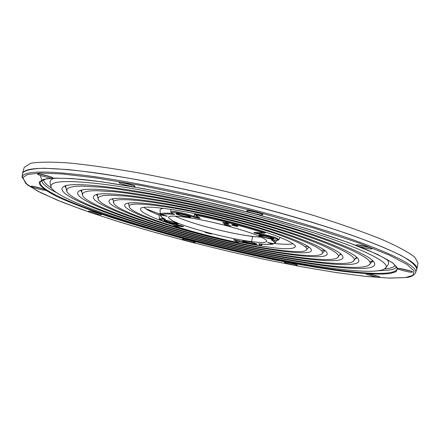 <?xml version="1.0" encoding="UTF-8"?>
<svg xmlns="http://www.w3.org/2000/svg" width="440" height="440" viewBox="0 0 440 440"><rect width="100%" height="100%" fill="white"/><g stroke="black" fill="none" stroke-linecap="round" stroke-linejoin="round"><path stroke-width="0.66" d="M308.506 247.506L309.155 247.264M235.263 221.045C277.651 232.106 309.837 244.453 311.267 249.585C315.381 257.747 257.015 249.37 202.433 234.96C156.547 223.13 119.02 208.665 125.241 204.232C129.245 199.249 182.633 207.075 235.263 221.045M234.344 221.43C280.231 233.382 312.164 246.565 306.191 250.212C301.076 255.03 250.239 247.044 203.154 234.657C164.302 224.604 131.252 212.526 129.376 207.108C124.306 199.645 178.459 206.575 234.344 221.43M324.143 251.273L325.166 250.817M238.398 219.714C288.03 232.678 325.358 247.06 326.992 253.006C331.661 262.581 263.34 252.687 200.024 235.983C146.696 222.244 102.471 205.288 109.72 200.041C114.279 194.222 176.638 203.313 238.398 219.714M237.463 220.11C291.659 234.24 328.861 249.7 321.833 253.935C315.656 259.622 255.822 250.168 200.734 235.681C155.188 223.905 116.056 209.66 113.779 203.22C107.701 194.458 171.298 202.516 237.463 220.11M339.823 255.002L341.149 254.32M241.599 218.356C298.518 233.239 340.934 249.645 342.76 256.399C347.952 267.399 269.61 255.954 197.665 236.984C136.956 221.353 85.894 201.889 94.182 195.8C99.27 189.151 170.605 199.485 241.599 218.356M240.642 218.763C303.232 235.098 345.604 252.813 337.519 257.637C330.226 264.187 261.377 253.242 198.358 236.687C146.163 223.201 100.859 206.773 98.159 199.287L98.302 197.566L100.282 196.29L104.126 195.481L109.824 195.179L126.561 196.136L137.395 197.412L163.207 201.487L193.056 207.394L240.642 218.763M355.553 258.704L357.137 257.78M244.871 216.97C309.127 233.783 356.565 252.214 358.584 259.76C364.249 272.206 275.814 259.171 195.344 237.963C127.32 220.462 69.294 198.468 78.612 191.51C84.2 184.024 164.549 195.602 244.871 216.97M243.898 217.382C314.952 235.945 362.395 255.915 353.249 261.311C344.79 268.736 266.893 256.284 196.031 237.677C137.22 222.492 85.663 203.869 82.505 195.311L82.665 193.375L84.882 191.928L89.194 191.01L95.601 190.657L114.477 191.719L126.726 193.155L155.964 197.764L189.849 204.463L225.907 212.795L243.898 217.382M371.338 262.367L373.148 261.206M248.221 215.551C319.858 234.311 372.251 254.755 374.457 263.093C380.562 277.002 281.958 262.345 193.072 238.931C117.794 219.571 52.668 195.019 63.008 187.171C69.069 178.855 158.461 191.648 248.221 215.551M247.22 215.974C326.827 236.786 379.242 258.995 369.034 264.957C359.348 273.262 272.382 259.276 193.743 238.645C128.364 221.777 70.455 200.943 66.825 191.285L66.99 189.134L69.443 187.517L74.217 186.489L81.329 186.087L102.333 187.253L116.001 188.843L148.693 193.985L186.643 201.487L206.734 205.97L247.22 215.974M22.869 177.469L27.61 174.504L40.051 173.09L62.222 173.954L95.645 177.87L140.707 185.444L195.828 196.911L256.872 211.865L313.885 228.063L358.534 242.853L389.361 255.156L407.215 264.578L414.194 271.189L412.847 275.341L405.642 277.508L388.8 278.08L364.815 276.298L335.126 272.399L301.191 266.656L264.391 259.347L226.083 250.778L187.556 241.247L150.095 231.066L115.005 220.578L83.628 210.144L57.338 200.162L37.554 191.07L25.647 183.343L22.869 177.469L22.198 176.44L22 177.122M405.966 277.524L405.95 277.53C410.514 277.216 413.683 275.682 415.481 272.927L415.481 272.927C421.382 263.995 355.548 236.676 257.307 210.892C199.556 195.646 137.638 182.727 93.528 176.501C48.994 170.572 25.218 170.555 22.198 176.44L22.578 173.673M43.621 179.476C43.379 181.671 46.013 184.52 51.519 188.029M384.225 269.033L387.976 268.571C392.013 267.927 394.416 266.761 395.186 265.067M369.595 261.795L371.608 261.393M259.606 232.837L259.853 234.454C268.175 235.719 280.341 239.608 277.723 240.152L271.315 239.899C274.423 241.714 275.264 243.001 273.834 243.755L275.413 242.814L276.788 240.284M321.239 250.503L324.335 250.151M304.937 246.62L307.962 246.411M386.722 259.132L388.559 261.833L388.399 263.978C388.124 264.836 386.947 266.371 384.879 268.582C373.901 277.772 277.832 262.229 191.494 239.597C119.597 221.051 55.242 198 51.101 187.215C49.027 180.752 67.067 179.839 105.221 184.476C143.083 189.431 198.698 200.855 250.624 214.533C338.85 237.628 396.154 262.064 384.879 268.582M235.29 239.828L238.645 242.132L239.426 240.735M274.753 243.507C283.938 244.475 289.999 244.541 292.941 243.694L293.079 243.656M173.586 224.884C149.649 217.047 138.699 211.547 140.739 208.384C144.161 204.226 188.601 210.782 232.194 222.343C270.314 232.705 291.44 240.636 295.581 246.131C294.492 250.646 275.567 249.227 238.81 241.868M415.481 272.927L416.559 269.588C422.532 260.458 356.67 232.892 258.291 207.037C200.47 191.752 138.446 178.849 94.259 172.7C49.648 166.859 25.823 166.947 22.776 172.97M22.429 174.554L22.616 172.931C25.146 170.187 32.258 168.63 43.95 168.245L67.738 169.532C87.703 171.655 111.161 175.093 138.1 179.85C166.529 185.301 196.152 191.697 226.969 199.04C274.065 210.81 315.392 222.761 350.95 234.9C372.152 242.561 388.977 249.475 401.429 255.657C411.164 261.272 416.295 265.826 416.823 269.308L418 263.115L414.766 257.163C408.386 252.164 397.37 246.23 381.728 239.36C363.5 232.056 341.512 224.306 315.755 216.117C288.316 207.862 259.276 199.881 228.635 192.181C197.868 184.861 168.295 178.503 139.904 173.102C112.992 168.416 89.557 165.055 69.603 163.026C52.113 161.799 39.154 161.871 30.718 163.251L24.283 167.261M416.823 269.308L416.273 270.468M160.391 213.884L161.073 213.477L161.909 214.511L167.216 216.238L160.985 215.066L160.419 214.594L160.391 213.884L161.37 214.143M160.028 209.941L160.589 209.049L163.455 208.318M145.778 208.742L159.165 213.868L160.1 213.483M224.087 224.428L230.901 226.127L224.087 224.428M205.255 232.502L211.607 234.091L205.255 232.502M209.248 232.969C225.341 237.122 239.47 240.009 251.636 241.637C261.223 242.836 266.294 242.698 266.844 241.219C265.595 237.859 252.148 232.694 226.507 225.715C199.705 218.625 171.985 214.39 168.944 216.755L168.476 217.239C169.796 220.759 183.387 226.006 209.248 232.969M174.999 216.145C183.546 220.061 195.393 223.993 210.546 227.937C226.474 232.051 240.477 234.894 252.544 236.473L261.564 237.221M170.594 221.199L171.936 221.535M181.242 214.11L185.845 215.243M264.341 235.879L268.593 236.896M261.514 237.198C248.677 236.462 231.693 233.371 210.551 227.931C195.41 223.988 183.573 220.061 175.043 216.145M212.779 222.349L225.148 225.363M144.056 207.372C146.278 209.473 151.327 212.08 159.192 215.193M51.101 187.215C50.314 184.305 49.99 182.407 50.133 181.522L50.507 180.23L53.851 178.096M405.625 277.508L405.928 277.53M238.645 242.132L236.77 242.286C214.825 237.628 194.31 232.287 175.23 226.259L173.619 225.192L173.476 223.933M194.931 213.648L194.953 214.341L195.575 214.335L195.531 213.769M265.188 232.727L264.33 233.162L265.348 232.062M194.981 214.346L195.663 215.166L195.575 214.335C220.875 219.599 244.03 225.671 265.029 232.54L265.32 232.782L265.716 232.183M183.046 226.226L183.502 226.694L180.989 225.528L169.477 222.97C159.445 220.006 157.746 218.829 164.379 219.428L165.435 219.318C161.772 217.431 160.292 216.013 160.985 215.066M196.444 215.776L196.031 217.03L193.974 216.458L194.904 213.725M273.108 239.916L275.132 241.566L275.413 242.814M273.548 243.678L272.443 244.178C269.869 244.624 265.436 244.486 259.144 243.766L258.885 244.052L260.662 245.46C260.684 246.455 243.859 242.825 240.614 241.137L234.185 239.646M227.101 222.959L222.926 222.569L222.838 222.931L227.013 223.322L227.101 222.959L228.289 223.273L228.206 223.63L225.737 223.344L228.8 224.367L225.946 223.966L222.838 222.931M228.8 224.367L228.888 224.01L228.107 223.619M237.732 226.419L237.82 226.061L234.993 225.005L232.045 224.637L231.732 225.126L234.905 225.368L237.496 226.562L231.732 225.126M161.909 214.511C163.818 213.868 167.849 213.846 174.009 214.445L174.614 214.39L173.894 214C170.11 212.586 170.929 212.113 176.352 212.591C184.591 214.209 190.108 215.655 192.902 216.926L198.726 218.361L200.371 218.372L195.663 215.166L196.499 215.341C220.897 220.457 243.276 226.32 263.643 232.936L253.952 232.403L254.359 232.925L259.853 234.454M272.443 244.178L267.526 242.501L273.834 243.755M200.079 218.251L200.371 218.372M198.583 217.234L199.287 217.712M174.097 214.082L173.767 213.961C171.32 212.801 170.357 212.047 170.874 211.712L171.006 211.525C172.056 210.458 187.798 213.807 193.765 216.376L194.541 214.759L195.168 214.863M174.009 214.445L173.541 213.873M160.127 214.748L160.121 214.709C160.243 216.156 161.948 217.668 165.248 219.252L165.435 219.318M271.981 239.745L271.315 239.899M259.435 232.826L259.562 234.41M253.952 232.403L254.249 232.424M227.013 223.322L228.206 223.63M259.518 243.821L258.885 244.052M270.254 243.606L270.485 242.897M272.63 239.833L272.696 239.85C280.5 240.713 276.766 240.064 278.201 240.147L278.982 239.553C277.068 237.705 270.584 235.719 259.54 233.602L257.12 233.03L256.372 233.624M254.986 232.496L254.359 232.925M196.196 217.866L196.031 217.03L198.6 217.531L198.726 218.361M192.902 216.926L193.974 216.458L193.105 217.008M164.307 218.757L164.648 219.472M255.756 232.556L257.12 233.03L257.219 232.661M224.356 223.19L227.639 224.081L224.356 223.19M236.379 226.298L232.843 225.39L236.379 226.298L236.462 225.957M225.522 223.382L225.434 223.735M236.44 225.946L233.189 225.269M64.939 186.17L66.011 188.029M80.718 190.482L81.703 192.027M96.498 194.755L97.361 195.971M112.288 198.985L112.987 199.865M128.128 203.187L128.59 203.704M173.619 225.192L181.681 225.77M262.405 214.753C266.865 214.671 246.45 209.281 247.231 210.749C242.919 210.859 263.098 216.183 262.405 214.753M411.879 272.113C416.647 272.332 398.613 267.608 398.464 268.598C393.817 268.406 411.67 273.081 411.879 272.113M296.846 265.32C300.531 265.485 284.422 261.3 284.851 262.207C281.254 262.064 297.226 266.211 296.846 265.32M101.288 214.528C104.142 214.456 87.395 210.106 88.825 211.294C86.064 211.382 102.652 215.688 101.288 214.528M52.228 177.87C55.253 177.595 35.893 172.519 37.835 174.097C34.931 174.394 54.082 179.41 52.228 177.87M190.097 239.734C107.822 218.57 34.645 191.598 40.447 181.451L46.475 178.794C54.39 177.887 66.286 178.107 82.165 179.454C116.908 183.123 169.235 192.83 223.85 206.003C278.394 219.439 329.192 234.872 361.515 247.555C376.129 253.638 386.678 258.891 393.162 263.307L397.084 268.109C397.243 270.369 394.735 271.904 389.565 272.712C362.923 276.958 272.151 261.162 190.097 239.734M39.468 181.808C38.269 184.663 42.977 189.508 58.009 197.06C70.163 202.626 86.993 209.115 108.493 216.53C132.715 224.362 159.836 232.282 189.855 240.295C220.396 247.99 249.612 254.705 277.514 260.43C303.435 265.37 325.512 269.044 343.745 271.453C368.12 274.263 382.553 274.527 390.209 273.471L396.028 271.716L397.683 268.329L392.475 262.691L377.141 254.216L348.728 242.66L306.383 228.553L253.204 213.439L196.24 199.518L143.776 188.694L101.689 181.797L71.901 178.547L53.267 178.073L43.307 179.416L39.468 181.808M134.679 186.494C138.353 186.252 117.975 180.884 119.532 182.507C115.995 182.776 136.142 188.078 134.679 186.494M44.671 189.91C47.438 189.712 29.486 185.031 31.323 186.428C28.661 186.643 46.431 191.274 44.671 189.91M194.832 242.27C198.022 242.33 181.929 238.156 182.853 239.168C179.757 239.124 195.701 243.26 194.832 242.27M379.099 277.09C383.367 277.321 366.564 272.938 366.591 273.834C362.423 273.625 379.071 277.964 379.099 277.09M371.349 248.809C376.244 248.919 356.802 243.799 356.889 245.003C352.132 244.926 371.366 249.986 371.349 248.809M377.487 270.831L389.268 270.094C393.432 269.412 395.868 268.257 396.577 266.624M41.663 180.306C41.696 183.453 46.701 187.589 56.672 192.72M260.651 243.947L261.608 245.047M259.749 243.848L259.067 244.129M177.788 223.845C181.264 223.817 163.235 219.115 164.373 220.352C161.002 220.402 178.849 225.055 177.788 223.845M177.551 223.465L177.524 223.482C172.942 223.201 168.674 222.139 164.725 220.297M190.416 217.305C194.156 217.239 175.148 212.262 176.281 213.604C172.662 213.691 191.466 218.614 190.416 217.305M190.185 216.887L190.141 216.92C185.207 216.645 180.703 215.523 176.632 213.549M273.229 238.981C277.376 239.03 258.676 234.135 259.325 235.34C255.299 235.312 273.801 240.152 273.229 238.981M273.07 238.541L272.96 238.596C267.894 238.266 263.445 237.171 259.606 235.312M256.399 244.349C260.244 244.42 242.49 239.789 243.194 240.906C239.459 240.851 257.031 245.432 256.399 244.349M256.223 243.947L256.141 243.986C251.438 243.65 247.22 242.616 243.48 240.878M261.195 213.686L248.727 210.689M410.724 271.112L399.856 268.626M295.449 264.418L286.457 262.279M99.792 213.653L90.547 211.321M50.831 176.935L39.501 174.014M133.364 185.493L121.138 182.413M43.208 189.019L33.028 186.401M193.353 241.389L184.542 239.228M377.828 276.149L368.077 273.889M370.222 247.753L358.281 244.992M160.028 209.897L160.341 214.176M183.486 226.38L169.466 222.97C156.288 219.12 160.072 219.131 159.258 218.543L164.027 218.603L164.379 219.428M224.4 224.389L230.615 225.896M205.596 232.469L211.299 233.86M251.636 241.637L252.544 236.473M54.346 194.409L44.688 189.877M174.57 226.045L183.502 226.694M161.166 213.675C162.965 213.021 166.804 212.96 172.678 213.488M233.591 239.751L237.534 242.446M271.711 239.707L272.767 239.85M273.174 244.046L267.834 242.473M163.653 214.968L163.422 215.699M160.419 214.594L166.92 216.007M308.814 247.005L306.191 250.212M324.665 250.41L321.833 253.935M340.549 253.792L337.519 257.637M356.477 257.158L353.249 261.311M372.449 260.513C372.081 261.487 370.942 262.966 369.034 264.957M247.88 210.7L247.841 210.711C246.417 209.479 265.045 214.28 261.982 214.121M398.794 268.62L398.794 268.62C399.02 267.861 413.479 271.519 411.692 271.574L411.604 271.469M285.225 262.213L285.219 262.213C283.459 261.322 298.436 264.869 296.588 264.919L296.511 264.841M89.436 211.206L89.337 211.244C87.692 210.331 102.757 214.126 100.892 214.159L100.733 213.906M38.621 173.938L38.5 173.993C36.031 172.623 55.66 177.969 51.722 177.408L51.634 177.293M120.362 182.353L120.23 182.419C117.491 181.032 137.319 186.049 134.167 185.939L134.074 185.806M32.021 186.302L31.911 186.346C30.316 185.279 47.113 189.827 44.22 189.514L44.028 189.118M183.365 239.124L183.293 239.151C181.72 238.227 197.098 242.16 194.502 241.901M366.911 273.851L366.922 273.851C367.499 273.202 381.057 276.826 378.901 276.634M357.341 245.009L357.341 245.009C355.102 243.788 373.907 248.21 371.074 248.193M234.014 239.613L240.493 241.104C248.974 244.019 255.849 245.471 261.118 245.448L261.839 244.904M164.632 220.314L164.626 220.319C162.52 219.093 180.691 223.724 177.634 223.537L177.601 223.471M176.55 213.571L176.55 213.571C174.042 212.405 191.433 216.304 190.256 216.953L190.229 216.882M259.518 235.334L259.518 235.334C257.268 234.069 275.902 238.579 273.141 238.607L273.114 238.535M243.386 240.895L243.381 240.9C241.466 239.723 259.232 244.162 256.305 244.019L256.278 243.953M159.258 218.543L159.165 213.835L145.679 208.67M170.874 211.712L170.825 209.33M22.6 173.547L22.022 177.007L27.264 184.795L40.882 192.803L61.76 201.971L88.627 211.899L120.175 222.195L155.095 232.485L192.126 242.429L230.043 251.708L267.625 260.035L303.633 267.108L336.804 272.657L365.8 276.413L389.279 278.113L405.906 277.536M24.316 167.145L22.517 173.184M40.249 175.472L41.679 179.647M194.898 213.642L195.365 215.045L200.073 218.251M174.427 226.006C193.985 232.227 215.056 237.716 237.644 242.473M253.979 232.414L264.478 233.195L265.32 232.782M261.839 244.899L262.273 244.107M278.982 239.553L280.154 237.397M258.984 243.755L259.248 243.793C265.502 244.519 270.028 244.651 272.817 244.189M65.879 185.873C65.775 186.918 66.088 188.722 66.825 191.285M81.587 190.234L82.505 195.311M97.246 193.93L98.159 199.287M112.921 198.853L113.779 203.22M128.552 203.115L129.376 207.108"/></g></svg>
